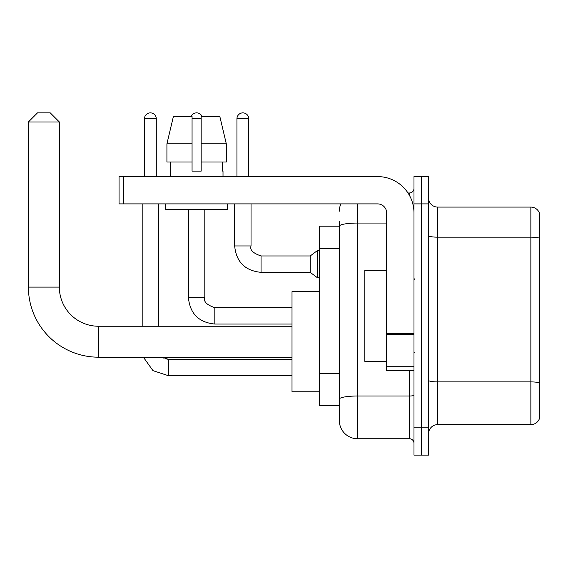 <?xml version="1.0" encoding="UTF-8"?>
<svg xmlns="http://www.w3.org/2000/svg" width="568" height="568" viewBox="0 0 568 568"><rect width="100%" height="100%" fill="white"/><g stroke="black" fill="none" stroke-linecap="round" stroke-linejoin="round"><path stroke-width="0.85" d="M357.549 203.898L357.549 438.745A18.204 18.204 0 0 1 339.344 420.54L339.344 221.193L339.344 226.199L319.315 226.199L319.315 405.516L339.344 405.516M413.987 427.818L413.987 455.131L421.264 455.131L421.264 427.818L421.264 455.131L428.549 455.131L428.549 427.818L421.264 427.818L421.264 203.898L421.264 427.818L413.987 427.818L413.987 203.898L421.264 203.898L421.264 176.591L421.264 203.898L428.549 203.898L428.549 427.818M428.549 203.898L428.549 176.591L413.987 176.591L413.987 203.898M357.549 438.745L409.436 438.745L409.436 370.471M407.98 192.971L409.436 192.971A4.551 4.551 0 0 0 413.987 188.42M339.344 420.54L339.344 402.336M386.68 223.061L357.549 223.061A18.204 3.159 180 0 0 339.344 226.22L339.344 221.193M413.987 443.296A4.551 4.551 0 0 0 409.436 438.745M339.344 211.182A18.204 18.204 0 0 1 340.864 203.898M428.549 433.739A9.102 9.102 0 0 1 437.651 424.637L530.86 424.637L530.86 207.086L437.651 207.086A9.102 9.102 0 0 1 428.549 197.983A9.102 9.102 0 0 0 437.651 207.086L437.651 424.637M539.6 213.639A9.102 9.102 0 0 0 530.86 207.086A9.102 9.102 0 0 1 539.6 213.639L539.6 418.084A9.102 9.102 0 0 1 530.86 424.637M428.549 235.592A9.102 1.583 0 0 0 437.651 237.168L530.86 237.168A9.102 1.583 180 0 1 539.6 238.311L539.6 214.363M226.305 162.029L226.305 143.818L219.837 116.511L226.305 143.818L226.305 162.029L201.164 162.029L201.164 116.511L219.837 116.511L226.305 143.818L201.164 143.818M192.062 143.818L166.921 143.818L173.389 116.511L166.921 143.818L173.389 116.511L192.062 116.511L192.062 171.131L201.164 171.131L201.164 162.029M292.009 357.187L98.491 357.187A70.091 70.091 0 0 1 28.4 287.096L28.4 121.971L37.502 112.869L50.247 112.869L59.349 121.971L28.4 121.971M98.491 357.187L98.491 326.238A39.142 39.142 0 0 1 59.349 287.096L59.349 121.971M319.315 291.647L292.009 291.647L292.009 391.771L319.315 391.771M144.457 176.591L144.457 118.79A5.914 5.914 0 0 1 150.371 112.869A5.914 5.914 0 0 1 156.292 118.79L156.292 176.591M158.564 326.238L158.564 203.898M142.185 326.238L142.185 203.898M191.153 116.511A5.914 5.914 0 0 1 202.08 116.511M236.941 176.591L236.941 118.79A5.914 5.914 0 0 1 242.856 112.869A5.914 5.914 0 0 1 248.77 118.79L248.77 176.591M261.06 272.349C245.049 270.766 236.245 261.969 234.662 245.951C236.245 261.969 245.049 270.766 261.06 272.349C245.049 270.766 236.245 261.969 234.662 245.951C236.245 261.969 245.049 270.766 261.06 272.349C245.049 270.766 236.245 261.969 234.662 245.951C236.245 261.969 245.049 270.766 261.06 272.349C245.049 270.766 236.245 261.969 234.662 245.951C236.245 261.969 245.049 270.766 261.06 272.349C245.049 270.766 236.245 261.969 234.662 245.951C236.245 261.969 245.049 270.766 261.06 272.349C245.049 270.766 236.245 261.969 234.662 245.951C236.245 261.969 245.049 270.766 261.06 272.349C245.049 270.766 236.245 261.969 234.662 245.951C236.245 261.969 245.049 270.766 261.06 272.349C245.049 270.766 236.245 261.969 234.662 245.951C236.245 261.969 245.049 270.766 261.06 272.349C245.049 270.766 236.245 261.969 234.662 245.951L251.049 245.951C249.643 249.877 252.98 253.221 261.06 255.962L310.213 255.962L310.213 272.349L261.06 272.349L261.06 255.983M310.213 255.962L317.498 250.502L317.498 277.809L319.315 277.809M413.987 370.471L386.68 370.471L386.68 333.664L413.987 333.664M413.987 213A36.409 36.409 0 0 0 377.571 176.591L123.611 176.591L123.611 203.898L377.571 203.898A9.102 9.102 0 0 1 386.68 213L386.68 333.664M123.611 203.898L119.06 203.898L119.06 176.591L123.611 176.591M170.215 171.131L170.613 171.131L170.215 171.131L170.215 176.591M223.011 171.131L222.62 171.131L223.011 171.131L223.011 176.591M222.62 162.029L222.62 171.131M201.164 171.131L192.062 171.131M170.613 171.131L170.613 162.029M165.664 203.898L165.664 209.358L227.562 209.358L227.562 203.898M192.062 162.029L166.921 162.029L166.921 143.818M386.68 270.347L364.834 270.347L364.834 361.369L386.68 361.369M339.344 248.763L319.315 248.763M339.344 373.467L319.315 373.467M413.987 395.221A4.551 0.788 0 0 1 409.436 396.01L357.549 396.01A18.204 3.159 180 0 0 339.344 399.169M409.436 195.371L409.436 192.971M539.6 383.038A9.102 1.583 180 0 0 530.86 381.902L437.651 381.902A9.102 1.583 0 0 1 428.549 380.319M28.4 287.096L59.349 287.096M168.582 359.388L168.582 375.753L152.977 370.648L143.37 357.187L152.977 370.648L168.582 375.753L152.977 370.648L143.37 357.187L152.977 370.648L168.582 375.753L152.977 370.648L143.37 357.187L152.977 370.648L168.582 375.753L152.977 370.648L143.37 357.187L152.977 370.648L168.582 375.753L152.977 370.648L143.37 357.187L152.977 370.648L168.582 375.753L152.977 370.648L143.37 357.187L152.977 370.648L168.582 375.753L292.009 375.753M144.457 118.79L156.292 118.79M204.807 297.653C203.401 301.58 206.738 304.924 214.818 307.664L214.818 324.051C198.807 322.468 190.003 313.671 188.42 297.653L204.807 297.653L204.807 209.358M192.062 118.79L201.164 118.79M251.049 203.898L251.035 245.951M236.941 118.79L248.77 118.79M413.987 334.46L386.68 334.46M386.68 366.715L413.987 366.715M292.009 326.238L98.491 326.238M164.976 358.699L168.582 359.366L162.334 357.187L163.825 358.167M162.334 357.187L168.582 359.366L162.334 357.187M292.009 359.366L168.582 359.366M188.42 209.358L188.42 297.653C190.003 313.671 198.807 322.468 214.818 324.051C198.807 322.468 190.003 313.671 188.42 297.653C190.003 313.671 198.807 322.468 214.818 324.051C198.807 322.468 190.003 313.671 188.42 297.653C190.003 313.671 198.807 322.468 214.818 324.051C198.807 322.468 190.003 313.671 188.42 297.653C190.003 313.671 198.807 322.468 214.818 324.051C198.807 322.468 190.003 313.671 188.42 297.653C190.003 313.671 198.807 322.468 214.818 324.051C198.807 322.468 190.003 313.671 188.42 297.653C190.003 313.671 198.807 322.468 214.818 324.051L292.009 324.051M292.009 307.664L214.818 307.664M310.213 272.349L317.498 277.809M234.662 245.951L234.662 203.898M317.498 250.502L319.315 250.502M414.896 279.449L413.987 278.54M414.896 352.266L413.987 353.182"/></g></svg>

